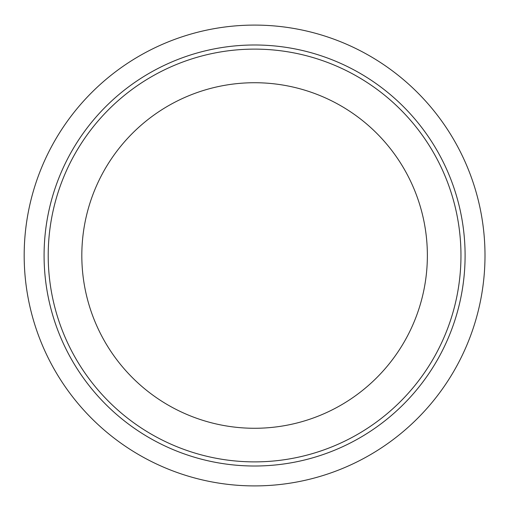 <?xml version="1.0" encoding="UTF-8"?>
<svg xmlns="http://www.w3.org/2000/svg" width="511" height="511" viewBox="0 0 511 511"><rect width="100%" height="100%" fill="white"/><g stroke="black" fill="none" stroke-linecap="round" stroke-linejoin="round"><path stroke-width="0.77" d="M427.368 255.5A172.775 172.775 0 0 0 254.593 82.725A172.775 172.775 0 0 0 81.817 255.5A172.775 172.775 0 0 0 254.593 428.275A172.775 172.775 0 0 0 427.368 255.5M484.996 255.5A230.404 230.404 0 0 0 139.388 55.961A230.404 230.404 0 0 0 139.388 455.039A230.404 230.404 0 0 0 484.996 255.5M460.967 255.5A206.374 206.374 0 0 0 151.403 76.771A206.374 206.374 0 0 0 151.403 434.229A206.374 206.374 0 0 0 460.967 255.5M465.099 255.5A210.506 210.506 0 0 0 149.34 73.194A210.506 210.506 0 0 0 149.34 437.806A210.506 210.506 0 0 0 465.099 255.5"/></g></svg>
